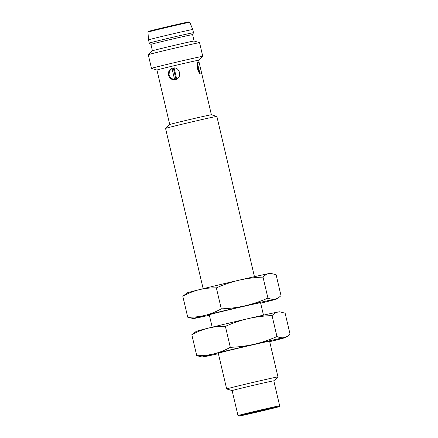 <?xml version="1.0" encoding="UTF-8"?>
<svg xmlns="http://www.w3.org/2000/svg" width="438" height="438" viewBox="0 0 438 438"><rect width="100%" height="100%" fill="white"/><g stroke="black" fill="none" stroke-linecap="round" stroke-linejoin="round"><path stroke-width="0.66" d="M198.283 62.289L198.261 62.295C195.288 62.623 198.288 74.854 201.009 73.825C201.573 73.507 201.485 72.007 200.746 69.33L200.1 66.581C199.564 63.8 198.961 62.371 198.283 62.289M197.472 63.291L199.821 72.998M197.029 65.35L198.48 71.531M197.292 63.828L199.399 72.807M148.515 39.885L148.515 39.885A22.721 0.307 -13.2 0 1 170.563 34.399A22.721 0.307 -13.2 0 1 192.758 29.51L193.508 32.713A22.721 0.307 -13.2 0 1 193.508 32.719A22.721 0.307 -13.2 0 0 171.318 37.608A22.721 0.307 -13.2 0 0 149.265 43.094A22.721 0.307 -13.2 0 1 149.265 43.094L148.515 39.885L147.956 32.133A21.495 0.29 -13.2 0 1 168.816 26.942A21.495 0.29 -13.2 0 1 189.807 22.316L192.758 29.51M175.277 79.656L171.077 78.479L169.041 75.09L169.353 71.126L171.981 68.394L173.202 68.005M168.581 75.172C169.599 78.49 171.734 80.006 174.992 79.716C182.504 78.698 180.286 66.313 172.84 68.06C169.435 69.084 168.017 71.46 168.581 75.172M193.508 32.719L192.6 34.618A21.402 0.29 -13.2 0 1 192.6 34.624A21.402 0.29 -13.2 0 0 171.696 39.223A21.402 0.29 -13.2 0 0 150.924 44.391A21.402 0.29 -13.2 0 1 150.924 44.391L152.429 50.803A21.402 0.29 -13.2 0 1 152.429 50.797L148.274 54.701A26.346 0.356 -13.2 0 1 148.274 54.701L151.477 68.388A26.346 0.356 -13.2 0 0 151.488 68.399L156.941 70.042A21.402 0.29 -13.2 0 1 156.941 70.036A21.402 0.29 -13.2 0 1 177.713 64.873A21.402 0.29 -13.2 0 1 198.617 60.263L200.029 66.297M200.812 69.626L211.395 114.756A21.402 0.29 -13.2 0 0 190.492 119.366A21.402 0.29 -13.2 0 0 169.725 124.529A21.402 0.29 -13.2 0 1 169.725 124.529L156.941 70.036M280.851 311.965L278.031 312.037A42.809 0.575 -13.2 0 1 279.57 311.812L285.127 313.175L290.044 334.128L287.492 336.258L284.048 337.682C281.853 338.037 279.488 337.654 276.953 336.543C269.534 339.855 261.946 342.434 254.177 344.273A42.809 0.575 -13.2 0 1 284.048 337.682A42.809 0.575 -13.2 0 1 285.598 337.501A42.809 0.575 -13.2 0 1 273.81 340.655A42.809 0.575 -13.2 0 1 269.693 341.673M272.042 315.59C263.906 315.864 255.951 316.877 248.165 318.629A42.809 0.575 -13.2 0 0 208.055 328.193A42.809 0.575 -13.2 0 0 196.273 331.347L191.828 334.72C197.067 331.807 202.476 329.633 208.055 328.193C213.662 326.847 219.438 326.233 225.389 326.359C232.808 323.047 240.402 320.468 248.165 318.629A42.809 0.575 -13.2 0 1 278.031 312.037C275.858 312.486 273.859 313.668 272.042 315.59L276.953 336.543M271.828 273.498L269.014 273.569C266.835 274.018 264.837 275.201 263.019 277.123C254.889 277.396 246.928 278.409 239.143 280.161C231.379 282.001 223.785 284.58 216.367 287.892C210.415 287.766 204.639 288.379 199.038 289.726A42.809 0.575 -13.2 0 0 187.25 292.88L182.805 296.252C188.044 293.34 193.454 291.166 199.038 289.726A42.809 0.575 -13.2 0 1 239.143 280.161A42.809 0.575 -13.2 0 1 269.014 273.569A42.809 0.575 -13.2 0 1 270.547 273.345L276.104 274.708L281.021 295.661L278.469 297.791L275.026 299.214C272.83 299.57 270.465 299.187 267.93 298.075C260.511 301.388 252.923 303.967 245.154 305.806A42.809 0.575 -13.2 0 1 275.026 299.214A42.809 0.575 -13.2 0 1 276.575 299.034A42.809 0.575 -13.2 0 1 264.787 302.187A42.809 0.575 -13.2 0 1 260.67 303.205M225.389 326.359L230.306 347.312C225.066 350.225 219.657 352.398 214.072 353.838C208.466 355.185 202.69 355.798 196.744 355.672L191.828 334.72M203.155 288.708L165.564 128.438A26.346 0.356 -13.2 0 1 165.569 128.427A26.346 0.356 -13.2 0 1 191.132 122.076A26.346 0.356 -13.2 0 1 216.848 116.398A26.346 0.356 -13.2 0 1 216.859 116.409L254.451 276.679M226.665 388.955L218.294 353.263A26.346 0.356 -13.2 0 1 243.862 346.901A26.346 0.356 -13.2 0 1 269.589 341.229L277.96 376.921A26.346 0.356 -13.2 0 1 277.955 376.932A26.346 0.356 -13.2 0 0 252.233 382.593A26.346 0.356 -13.2 0 0 226.665 388.955A26.346 0.356 -13.2 0 0 226.676 388.96L232.129 390.603A21.402 0.29 -13.2 0 1 232.129 390.603A21.402 0.29 -13.2 0 1 252.901 385.435A21.402 0.29 -13.2 0 1 273.805 380.825L279.668 405.829A21.402 0.29 -13.2 0 1 279.668 405.834A21.402 0.29 -13.2 0 0 258.765 410.439A21.402 0.29 -13.2 0 0 237.993 415.607L238.787 416.1A20.745 0.279 -13.2 0 1 258.918 411.09A20.745 0.279 -13.2 0 1 279.176 406.628A20.745 0.279 -13.2 0 1 261.65 411.019A20.745 0.279 -13.2 0 1 239.542 415.996A20.745 0.279 -13.2 0 1 238.787 416.1M212.178 327.175L209.271 314.796A26.346 0.356 -13.2 0 1 234.839 308.434A26.346 0.356 -13.2 0 1 260.566 302.762L263.473 315.146M209.375 315.234A42.809 0.575 -13.2 0 1 194.817 318.344A42.809 0.575 -13.2 0 1 193.278 318.568A42.809 0.575 -13.2 0 1 205.05 315.371A42.809 0.575 -13.2 0 1 245.154 305.806C237.369 307.558 229.413 308.571 221.283 308.845C216.043 311.757 210.634 313.931 205.05 315.371C199.449 316.718 193.667 317.331 187.721 317.205L182.805 296.252M193.278 318.568L187.721 317.205M216.367 287.892L221.283 308.845M218.398 353.701A42.809 0.575 -13.2 0 1 203.834 356.811A42.809 0.575 -13.2 0 1 202.301 357.036L196.744 355.672M202.301 357.036A42.809 0.575 -13.2 0 1 214.072 353.838A42.809 0.575 -13.2 0 1 254.177 344.273C246.391 346.025 238.436 347.038 230.306 347.312M263.019 277.123L267.93 298.075M174.1 67.972L176.711 79.097M173.306 67.994L175.988 79.437M171.981 68.394L174.636 79.721M151.477 68.388A26.346 0.356 -13.2 0 1 177.045 62.032A26.346 0.356 -13.2 0 1 202.772 56.36A26.346 0.356 -13.2 0 1 202.767 56.371L198.617 60.269M148.274 54.701A26.346 0.356 -13.2 0 1 173.837 48.35A26.346 0.356 -13.2 0 1 199.558 42.672A26.346 0.356 -13.2 0 1 199.564 42.678L202.772 56.36M152.429 50.797A21.402 0.29 -13.2 0 1 173.202 45.634A21.402 0.29 -13.2 0 1 194.1 41.024L199.558 42.672M149.013 31.377A20.843 0.279 -13.2 0 1 168.69 26.411A20.843 0.279 -13.2 0 1 188.526 22.114M147.956 32.133L148.329 31.481L170.804 25.919L189.106 21.9L189.807 22.316M169.725 124.529L165.569 128.427M211.39 114.756L216.848 116.398M276.575 299.034L278.469 297.791M285.598 337.501L287.492 336.258M279.176 406.628L279.668 405.834M232.129 390.603L237.993 415.607M273.805 380.83L277.955 376.932M150.924 44.397L149.27 43.094M192.6 34.618L194.105 41.024"/></g></svg>
